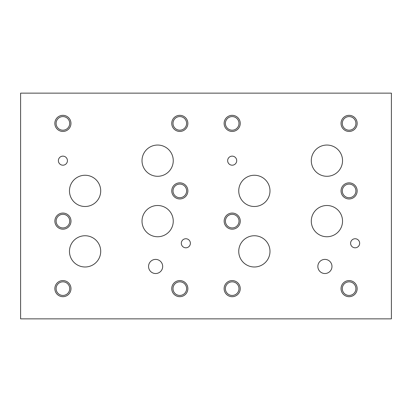 <?xml version="1.0" encoding="UTF-8"?>
<svg xmlns="http://www.w3.org/2000/svg" width="412" height="412" viewBox="0 0 412 412"><rect width="100%" height="100%" fill="white"/><g stroke="black" fill="none" stroke-linecap="round" stroke-linejoin="round"><path stroke-width="0.62" d="M20.6 318.852L391.4 318.852L391.4 93.148L20.6 93.148L20.6 318.852M148.557 266.461A7.061 7.061 0 0 1 155.618 259.4A7.061 7.061 0 0 1 162.683 266.461A7.061 7.061 0 0 1 155.618 273.527A7.061 7.061 0 0 1 148.557 266.461M317.853 266.456A7.061 7.061 0 0 1 324.913 259.395A7.061 7.061 0 0 1 331.974 266.456A7.061 7.061 0 0 1 324.913 273.517A7.061 7.061 0 0 1 317.853 266.456M238.744 190.88A15.62 15.62 0 0 1 254.364 175.255A15.62 15.62 0 0 1 269.989 190.88A15.62 15.62 0 0 1 254.364 206.5A15.62 15.62 0 0 1 238.744 190.88M311.292 221.12A15.62 15.62 0 0 1 326.912 205.5A15.62 15.62 0 0 1 342.537 221.12A15.62 15.62 0 0 1 326.912 236.745A15.62 15.62 0 0 1 311.292 221.12M69.463 190.88A15.62 15.62 0 0 1 85.088 175.255A15.62 15.62 0 0 1 100.708 190.88A15.62 15.62 0 0 1 85.088 206.5A15.62 15.62 0 0 1 69.463 190.88M142.011 221.12A15.62 15.62 0 0 1 157.636 205.5A15.62 15.62 0 0 1 173.256 221.12A15.62 15.62 0 0 1 157.636 236.745A15.62 15.62 0 0 1 142.011 221.12M142.011 160.665A15.62 15.62 0 0 1 157.636 145.045A15.62 15.62 0 0 1 173.256 160.665A15.62 15.62 0 0 1 157.636 176.29A15.62 15.62 0 0 1 142.011 160.665M69.463 251.366A15.62 15.62 0 0 1 85.088 235.746A15.62 15.62 0 0 1 100.708 251.366A15.62 15.62 0 0 1 85.088 266.986A15.62 15.62 0 0 1 69.463 251.366M311.292 160.665A15.62 15.62 0 0 1 326.912 145.045A15.62 15.62 0 0 1 342.537 160.665A15.62 15.62 0 0 1 326.912 176.29A15.62 15.62 0 0 1 311.292 160.665M238.744 251.366A15.62 15.62 0 0 1 254.364 235.746A15.62 15.62 0 0 1 269.989 251.366A15.62 15.62 0 0 1 254.364 266.986A15.62 15.62 0 0 1 238.744 251.366M227.651 160.665A4.532 4.532 0 0 1 232.183 156.138A4.532 4.532 0 0 1 236.709 160.665A4.532 4.532 0 0 1 232.183 165.197A4.532 4.532 0 0 1 227.651 160.665M58.375 160.665A4.532 4.532 0 0 1 62.902 156.138A4.532 4.532 0 0 1 67.434 160.665A4.532 4.532 0 0 1 62.902 165.197A4.532 4.532 0 0 1 58.375 160.665M181.316 243.276A4.532 4.532 0 0 1 185.848 238.744A4.532 4.532 0 0 1 190.38 243.276A4.532 4.532 0 0 1 185.848 247.803A4.532 4.532 0 0 1 181.316 243.276M350.597 243.276A4.532 4.532 0 0 1 355.129 238.744A4.532 4.532 0 0 1 359.655 243.276A4.532 4.532 0 0 1 355.129 247.803A4.532 4.532 0 0 1 350.597 243.276M225.379 288.642A6.803 6.803 0 0 0 235.582 294.534A6.803 6.803 0 0 0 235.582 282.75A6.803 6.803 0 0 0 225.379 288.642M224.123 288.642A8.06 8.06 0 0 1 232.183 280.577A8.06 8.06 0 0 1 240.242 288.642A8.06 8.06 0 0 1 232.183 296.702A8.06 8.06 0 0 1 224.123 288.642M342.295 190.911A6.803 6.803 0 0 0 352.497 196.802A6.803 6.803 0 0 0 352.497 185.019A6.803 6.803 0 0 0 342.295 190.911M341.038 190.911A8.06 8.06 0 0 1 349.098 182.851A8.06 8.06 0 0 1 357.158 190.911A8.06 8.06 0 0 1 349.098 198.97A8.06 8.06 0 0 1 341.038 190.911M225.379 123.394A6.803 6.803 0 0 0 235.582 129.286A6.803 6.803 0 0 0 235.582 117.502A6.803 6.803 0 0 0 225.379 123.394M224.123 123.394A8.06 8.06 0 0 1 232.183 115.329A8.06 8.06 0 0 1 240.242 123.394A8.06 8.06 0 0 1 232.183 131.454A8.06 8.06 0 0 1 224.123 123.394M56.114 288.632A6.803 6.803 0 0 0 66.322 294.523A6.803 6.803 0 0 0 66.322 282.74A6.803 6.803 0 0 0 56.114 288.632M54.858 288.632A8.06 8.06 0 0 1 62.918 280.572A8.06 8.06 0 0 1 70.982 288.632A8.06 8.06 0 0 1 62.918 296.692A8.06 8.06 0 0 1 54.858 288.632M173.014 190.895A6.803 6.803 0 0 0 183.222 196.787A6.803 6.803 0 0 0 183.222 185.003A6.803 6.803 0 0 0 173.014 190.895M171.758 190.895A8.06 8.06 0 0 1 179.817 182.835A8.06 8.06 0 0 1 187.877 190.895A8.06 8.06 0 0 1 179.817 198.955A8.06 8.06 0 0 1 171.758 190.895M56.099 123.394A6.803 6.803 0 0 0 66.306 129.286A6.803 6.803 0 0 0 66.306 117.502A6.803 6.803 0 0 0 56.099 123.394M54.842 123.394A8.06 8.06 0 0 1 62.902 115.329A8.06 8.06 0 0 1 70.962 123.394A8.06 8.06 0 0 1 62.902 131.454A8.06 8.06 0 0 1 54.842 123.394M172.999 123.384A6.803 6.803 0 0 0 183.206 129.275A6.803 6.803 0 0 0 183.206 117.492A6.803 6.803 0 0 0 172.999 123.384M171.742 123.384A8.06 8.06 0 0 1 179.802 115.324A8.06 8.06 0 0 1 187.862 123.384A8.06 8.06 0 0 1 179.802 131.449A8.06 8.06 0 0 1 171.742 123.384M172.999 288.632A6.803 6.803 0 0 0 183.206 294.523A6.803 6.803 0 0 0 183.206 282.74A6.803 6.803 0 0 0 172.999 288.632M171.742 288.632A8.06 8.06 0 0 1 179.802 280.572A8.06 8.06 0 0 1 187.862 288.632A8.06 8.06 0 0 1 179.802 296.692A8.06 8.06 0 0 1 171.742 288.632M56.13 221.12A6.803 6.803 0 0 0 66.337 227.012A6.803 6.803 0 0 0 66.337 215.229A6.803 6.803 0 0 0 56.13 221.12M54.873 221.12A8.06 8.06 0 0 1 62.938 213.061A8.06 8.06 0 0 1 70.998 221.12A8.06 8.06 0 0 1 62.938 229.185A8.06 8.06 0 0 1 54.873 221.12M342.295 123.394A6.803 6.803 0 0 0 352.497 129.286A6.803 6.803 0 0 0 352.497 117.502A6.803 6.803 0 0 0 342.295 123.394M341.038 123.394A8.06 8.06 0 0 1 349.098 115.329A8.06 8.06 0 0 1 357.158 123.394A8.06 8.06 0 0 1 349.098 131.454A8.06 8.06 0 0 1 341.038 123.394M342.295 288.642A6.803 6.803 0 0 0 352.497 294.534A6.803 6.803 0 0 0 352.497 282.75A6.803 6.803 0 0 0 342.295 288.642M341.038 288.642A8.06 8.06 0 0 1 349.098 280.577A8.06 8.06 0 0 1 357.158 288.642A8.06 8.06 0 0 1 349.098 296.702A8.06 8.06 0 0 1 341.038 288.642M225.41 221.12A6.803 6.803 0 0 0 235.618 227.012A6.803 6.803 0 0 0 235.618 215.229A6.803 6.803 0 0 0 225.41 221.12M224.154 221.12A8.06 8.06 0 0 1 232.213 213.061A8.06 8.06 0 0 1 240.273 221.12A8.06 8.06 0 0 1 232.213 229.185A8.06 8.06 0 0 1 224.154 221.12"/></g></svg>
